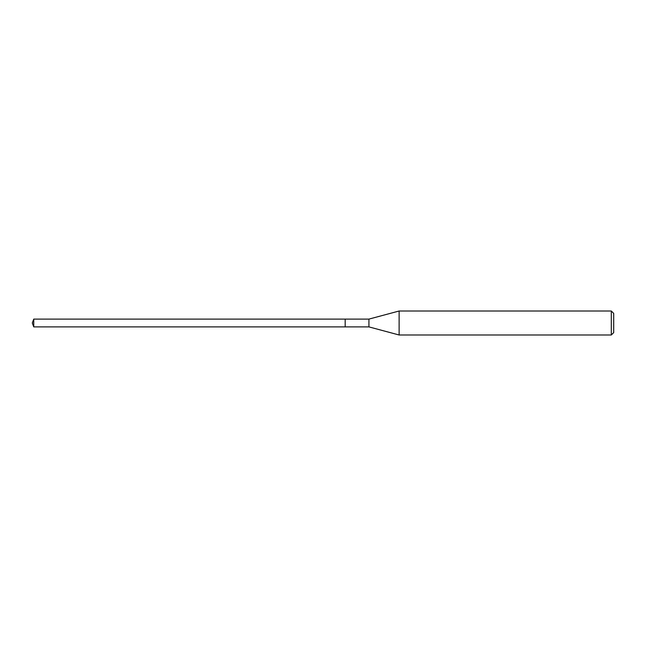 <?xml version="1.0" encoding="UTF-8"?>
<svg xmlns="http://www.w3.org/2000/svg" width="646" height="646" viewBox="0 0 646 646"><rect width="100%" height="100%" fill="white"/><g stroke="black" fill="none" stroke-linecap="round" stroke-linejoin="round"><path stroke-width="0.97" d="M345.174 319.108L33.753 319.108L33.753 326.892L345.174 326.892L345.174 319.108L345.174 326.892L368.923 326.892L368.923 319.108L345.174 319.108M33.753 326.892L32.3 323L33.753 319.108M368.923 319.108L399.123 311.009L399.123 334.991L368.923 326.892M399.123 334.991L611.302 334.991L611.302 311.009L399.123 311.009M611.302 311.009L613.7 313.407L613.7 332.593L611.302 334.991"/></g></svg>
